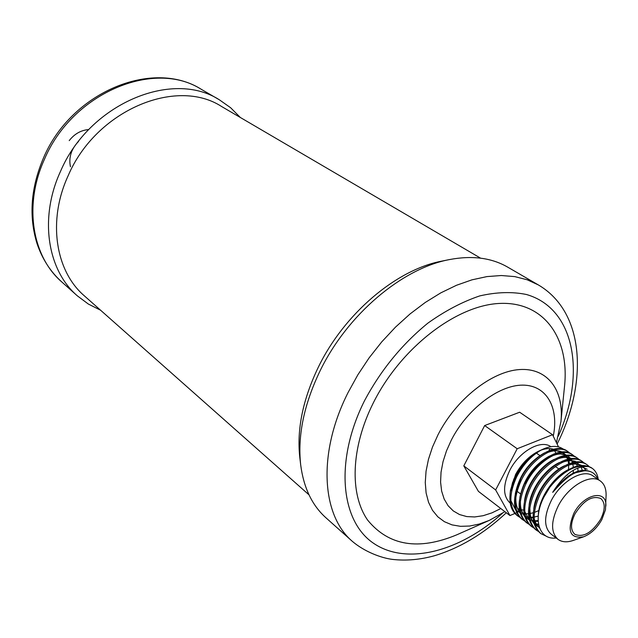 <?xml version="1.0" encoding="UTF-8"?>
<svg xmlns="http://www.w3.org/2000/svg" width="638" height="638" viewBox="0 0 638 638"><rect width="100%" height="100%" fill="white"/><g stroke="black" fill="none" stroke-linecap="round" stroke-linejoin="round"><path stroke-width="0.96" d="M587.271 464.919L586.234 464.201C575.253 455.612 550.123 470.573 539.142 493.469C530.92 511.588 531.199 524.747 539.987 532.929L540.984 533.695C532.212 525.505 531.94 512.346 540.163 494.219C551.176 471.299 576.297 456.322 587.279 464.927L589.065 466.418M592.152 468.284L591.107 467.558C579.033 461.752 565.316 468.26 549.948 487.105C563.482 470.7 576.433 463.882 588.826 466.649L592.16 468.284C595.549 470.692 597.591 474.449 598.284 479.569M546.606 536.351L540.976 533.687M582.422 461.585L581.393 460.875C570.396 452.262 545.315 467.144 534.373 489.968C526.198 508.039 526.502 521.166 535.298 529.357L536.287 530.114C527.506 521.916 527.203 508.781 535.386 490.71C546.351 467.853 571.433 452.972 582.438 461.585L584.209 463.068M538.249 531.374L536.287 530.114M577.605 458.267L576.585 457.566C565.571 448.945 540.538 463.73 529.636 486.491C521.501 504.499 521.836 517.601 530.633 525.8L531.621 526.557C522.833 518.351 522.506 505.248 530.649 487.233C541.558 464.44 566.608 449.646 577.621 458.275L579.384 459.743M533.567 527.809L531.621 526.549M571.823 454.28C560.778 445.651 535.792 460.341 524.938 483.038C516.844 500.99 517.203 514.068 526.007 522.275L526.996 523.024M583.906 470.142L583.969 470.82M528.926 524.269L526.988 523.016C518.192 514.81 517.841 501.731 525.935 483.771C536.797 461.051 561.815 446.345 572.844 454.99L574.591 456.441M567.086 451.018C556.025 442.373 531.071 456.983 520.265 479.616C512.218 497.504 512.601 510.56 521.413 518.766L522.394 519.515M524.308 520.76L522.386 519.507C513.574 511.301 513.199 498.246 521.262 480.342C532.068 457.693 557.054 443.067 568.099 451.72L569.838 453.155M510.057 494.466L510.456 490.319L515.6 474.449C521.629 463.499 529.404 455.691 538.935 451.034L539.7 450.699C523.774 460.54 514.029 474.17 510.456 491.587L515.943 476.434C522.378 464.647 530.72 455.899 540.968 450.189L543.137 449.112C551.503 445.452 558.298 445.515 563.521 449.288M510.456 491.587C508.773 502.537 510.91 510.44 516.86 515.297L517.825 516.03C508.996 507.824 508.598 494.793 516.62 476.937C522.817 464.99 530.936 456.074 540.968 450.189M519.731 517.266L517.825 516.03M575.085 513.734C570.444 523.296 570.356 530.162 574.822 534.325C583.339 537.77 591.936 532.77 600.613 519.324C605.35 509.666 605.406 502.736 600.781 498.525C592.311 495.224 583.746 500.288 575.085 513.734M555.897 453.171L554.342 450.157M550.865 446.68C540.825 439.231 519.292 451.377 509.842 470.222C502.728 485.295 502.856 496.276 510.225 503.151M539.971 450.58C545.027 448.514 549.525 448.059 553.449 449.216M554.996 449.798L556.942 450.899M523.734 510.065L521.39 509.826M519.292 509.276L517.577 508.526M583.626 536.789L573.267 540.434C567.046 542.563 561.95 542.188 557.987 539.333L551.041 534.07C543.751 527.243 543.823 516.078 551.272 500.583C561.209 481.06 583.323 468.308 593.141 476.004L600.302 480.964C604.25 483.851 606.188 488.572 606.1 495.152L605.462 509.77L601.857 519.595C596.977 528.16 590.9 533.886 583.626 536.789C570.037 538.871 566.759 531.087 573.785 513.446C583.65 493.78 607.129 488.78 605.853 506.125M557.987 539.333C550.714 532.507 550.825 521.318 558.322 505.759C568.338 486.14 590.509 473.284 600.302 480.964M308.991 494.817L84.423 295.904C55.45 271.19 47.356 220.788 68.13 175.769C95.867 110.446 176.136 76.847 221.697 106.57L480.574 258.159M352.383 541.391L325.922 517.769C312.046 505.32 303.632 487.663 300.673 464.799L299.764 457.135C296.726 429.302 302.883 399.372 318.25 367.344C344.169 313.665 396.453 269.539 441.887 261.109L449.455 259.578C472.104 255.288 491.499 257.792 507.649 267.107L538.328 284.915L527.163 279.771L514.77 276.605L501.309 275.52L486.961 276.589L471.953 279.843L456.497 285.274L440.858 292.834L425.299 302.436L410.075 313.928L395.472 327.15L381.739 341.88L369.123 357.854L357.854 374.809L348.125 392.442C317.533 452.789 321.361 515.129 352.383 541.391C364.537 551.758 381.516 558.13 392.689 559.422C406.207 560.938 420.131 559.709 434.462 555.73C459.902 548.058 483.859 533.735 506.325 512.777M100.589 310.22L88.331 304.039L77.286 295.801C47.427 270.121 39.022 218.06 60.435 171.542C89.057 103.946 172.101 69.223 219.384 99.815L230.645 107.75L240.327 117.48M489.266 520.401L456.832 534.796C418.56 550.73 388.861 545.873 367.727 520.217C349.48 494.37 350.812 447.78 373.302 402.913C400.951 347.415 457.215 304.525 500.75 303.393C544.493 301.934 569.59 338.658 564.534 386.245L560.938 421.543C564.239 390.249 547.444 367.496 519.38 369.569C491.42 371.452 456.01 399.404 438.011 434.773L432.492 447.039L428.473 459.288L426.048 471.235L425.267 482.559L426.112 493.007L428.553 502.321L432.492 510.312L437.82 516.812L444.391 521.693L452.023 524.883L460.532 526.326L469.712 526.031L479.361 524.029L489.266 520.401L504.897 511.684M300.673 464.799C297.491 435.754 303.959 404.452 320.061 370.893C347.247 314.638 402.068 268.359 449.455 259.578M540.386 450.372L535.075 453.299L528.703 458.228L520.791 467.024L516.134 474.369L513.686 479.481L510.24 492.233M549.948 487.105L543.983 496.962C532.459 519.125 538.919 540.266 556.216 537.994M597.798 479.234C595.493 473.42 591.043 470.605 584.448 470.788L577.454 472.311C567.15 473.827 549.454 496.946 553.178 491.555C567.589 469.361 580.086 465.668 588.826 466.649M558.513 446.895L552.54 434.717L519.651 412.228L484.665 425.554L463.802 465.868L478.412 491.364L509.961 515.56L514.874 513.47M552.54 434.717L517.203 448.745L484.665 425.554M517.203 448.745L495.646 489.944L463.802 465.868M495.646 489.944L509.961 515.56M515.121 513.367L516.628 512.729M517.179 512.497L517.641 512.298M77.286 295.801L61.758 281.932C32.067 256.396 23.518 204.997 44.453 159.269C72.405 92.813 154.324 58.991 201.369 89.368L219.384 99.815M500.814 508.55L491.922 512.872L483.141 515.703L474.672 516.955L466.737 516.573L459.535 514.555L453.259 510.91L448.083 505.703L444.176 499.06L441.64 491.124L440.579 482.089L441.041 472.192L443.027 461.681L446.496 450.859L451.361 440.013C467.183 409.022 498.772 385.041 522.626 385.129C546.583 385.009 559.159 407.602 553.266 436.201M549.812 448.61L549.071 450.643M502.361 513.343C459.87 551.599 406.51 565.874 373.493 543.241C340.429 520.895 334.559 460.445 364.569 400.616C380.902 370.064 402.004 344.233 427.875 323.139C445.133 310.842 462.414 301.766 479.728 295.912C496.619 292.044 512.178 291.574 526.422 294.493C575.053 308.409 586.21 373.9 558.306 436.185M567.222 465.652C572.788 463.595 577.454 463.475 581.21 465.269M538.129 526.741L535.122 524.651M534.014 523.503C530.824 519.691 529.412 514.507 529.795 507.96M562.158 462.375C567.788 460.261 572.501 460.102 576.313 461.896M582.957 470.19L583.148 470.9M538.631 524.747L537.124 524.492M557.134 459.121C562.812 456.952 567.581 456.76 571.449 458.547M574.974 461.083L575.723 461.96M578.921 470.884L578.985 471.801M538.177 521.294L535.689 521.374M533.512 521.174L532.459 520.983M528.83 519.683L525.728 517.498M524.619 516.325C521.405 512.418 520.034 507.106 520.496 500.407M525.329 483.325C534.357 463.547 555.842 449.503 566.616 455.221M572.406 460.939L573.052 462.422M533.161 517.857L531.015 517.896M528.814 517.681L527.02 517.29M519.978 512.777C514.212 504.929 514.443 493.971 520.672 479.904M547.165 452.685C552.955 450.396 557.835 450.141 561.815 451.919M563.107 452.605L566.145 455.269M566.719 456.026L567.294 456.928M567.668 457.629L568.298 459.041M568.873 460.811L569.407 463.531M553.178 491.555C566.711 474.042 579.192 467.415 590.629 471.681M538.344 514.962C538.791 497.776 554.621 475.326 569.718 469.018M581.641 466.928L587.175 469.241M539.581 528.105L536.199 524.109L534.181 518.822M533.791 509.044C535.346 492.313 550.347 471.849 564.598 465.748M572.924 463.443L581.417 465.254M583.196 466.617L586.091 470.772M535.673 525.13L535.154 524.747M534.11 523.854L529.452 515.121M529.109 505.208C530.76 488.676 545.458 468.635 559.526 462.494M567.956 460.102L576.529 461.88M579.87 464.982L580.157 465.389M581.338 467.558L582.422 471.004M538.52 524.165L536.813 523.95M536.614 523.91L534.819 523.463M531.023 521.597L530.441 521.166M529.396 520.265L524.755 511.453M524.468 501.388C526.206 485.063 540.601 465.445 554.478 459.264M563.027 456.792L571.68 458.531M575.827 462.805L576.481 464.049M576.545 464.193L577.215 465.987M577.757 468.204L578.132 472.072M538.129 520.56L535.481 520.736M535.378 520.736L534.341 520.704M533.424 520.632L532.148 520.441M531.94 520.409L530.114 519.93M526.406 518.088L525.768 517.609M524.723 516.7L520.09 507.8M519.858 497.592C523.798 478.803 533.663 464.958 549.454 456.066M558.13 453.498L566.855 455.205M567.908 455.907L570.531 458.65M571.042 459.432L571.712 460.708M571.784 460.851L572.445 462.574M572.717 463.499L573.347 467.295M573.403 470.373L573.155 473.125M538.233 516.078L534.684 516.932M534.628 516.947L534.134 517.019M533.129 517.147L530.808 517.266M530.704 517.266L529.636 517.227M528.727 517.147L527.522 516.963M527.307 516.924L525.449 516.429M521.812 514.603L521.118 514.084M520.082 513.167L515.464 504.18M515.281 493.82C519.228 475.35 528.958 461.713 544.461 452.9M553.266 450.237L562.07 451.903M563.131 452.597L565.77 455.309M566.281 456.09L566.983 457.39M567.046 457.542L567.7 459.185M567.98 460.102L568.155 460.795M568.171 460.875L568.633 463.834M568.713 464.958L568.506 469.584M567.653 474.369L567.477 475.031M538.823 510.567L534.413 512.418M533.28 512.769L529.995 513.518M529.939 513.534L529.404 513.606M528.423 513.726L524.962 513.773M524.061 513.686L522.921 513.502M522.705 513.462L520.815 512.944M519.93 512.609L516.501 510.575M515.472 509.65L510.863 500.575M510.687 490.415L512.689 482.057M69.231 140.615C74.383 134.012 80.723 130.343 88.251 129.602M70.459 166.749C68.529 157.538 71.217 149.101 78.522 141.445M572.828 454.974L571.815 454.272M568.083 451.704L567.07 451.01M517.043 491.3L520.696 494.019M536.414 453.108L539.86 455.54M555.411 466.514L559.207 469.193M61.758 281.932C50.514 271.78 42.291 259.044 37.076 243.732C28.638 216.457 30.768 187.883 43.456 158.025C71.049 92.39 152.442 58.321 201.369 89.368M556.44 442.66L560.938 421.543M557.118 444.04C587.781 383.159 585.293 312.492 538.328 284.915M540.45 450.34L543.137 449.112M567.605 459.208L566.089 456.114M565.531 455.341L562.541 452.645M561.265 451.975C557.5 450.149 552.699 450.444 546.854 452.844M578.1 472.088L578.06 471.131M582.35 471.011L582.167 470.262M579.934 465.421L577.015 462.646M575.763 461.952C571.409 460.189 566.775 460.381 561.855 462.526M529.851 507.593C529.891 515.719 531.231 520.831 533.862 522.937M534.971 524.077L539.086 526.621M585.947 470.764L585.66 470.206"/></g></svg>
